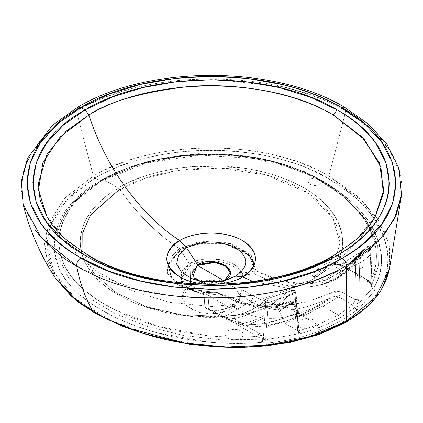 <?xml version="1.0" encoding="UTF-8"?>
<svg xmlns="http://www.w3.org/2000/svg" width="423" height="423" viewBox="0 0 423 423"><rect width="100%" height="100%" fill="white"/><g stroke="black" fill="none" stroke-linecap="round" stroke-linejoin="round"><path stroke-width="0.32" stroke-dasharray="2.12 1.59" d="M230.255 272.946L224.661 281.105L224.787 280.333M224.571 243.505L249.829 255.767L254.435 271.043L253.969 271.159C254.942 259.103 246.746 250.49 229.388 245.314C221.218 243.125 212.573 242.464 203.458 243.325C187.886 246.535 180.246 248.814 180.531 250.178L180.214 249.681L198.435 243.373L224.534 243.495M224.555 243.5L200.867 242.992L180.214 249.681L179.178 248.597A162.205 93.647 60 0 1 119.947 189.684L143.836 178.818L177.47 170.464L220.224 168.068L266.76 175.18L307.188 192.692L332.409 217.115L340.018 242.585L334.091 264.624L336.645 265.348L339.59 265.184L364.155 249.861L366.307 247.206L355.817 256.719L344.269 269.551L328.56 279.185L313.031 283.347C302.72 284.415 293.493 283.907 285.356 281.824C273.311 278.662 263.487 274.945 255.883 270.678L250.654 254.387L226.046 242.411L197.435 242.173L179.178 248.597L180.214 249.681L167.762 264.306L180.214 249.681L180.531 250.178C180.24 248.819 187.881 246.535 203.458 243.325C212.573 242.464 221.218 243.125 229.388 245.314C246.746 250.485 254.942 259.103 253.969 271.159L242.485 273.094L240.925 272.296C238.022 258.416 198.704 255.021 189.456 263.973L180.531 250.178L168.603 263.45L168.164 265.258M250.961 301.356L237.44 309.16L231.793 305.982L237.7 301.091L240.269 295.36L250.961 301.356C263.883 308.742 277.932 311.476 293.107 309.557C301.107 308.822 313.279 305.078 329.628 298.321L314.384 307.632C291.093 316.901 266.68 325.588 237.44 309.16L250.961 301.356L240.269 295.36C239.667 299.489 236.843 303.032 231.793 305.982L231.725 308.896L190.551 285.123L199.994 281.48L211.135 280.2L222.276 281.48L231.725 285.123L238.033 290.58L240.248 297.009L238.033 303.444L231.725 308.896L240.243 297.316L235.563 287.867L222.524 281.544L205.589 280.512L190.551 285.123L190.101 265.882C205.076 256.354 235.823 261.319 240.042 273.961L239.778 287.228L240.269 295.36L240.354 293.668L242.072 289.66L242.305 275.479L254.26 273.702C276.314 284.949 296.296 289.11 314.21 286.175L322.416 284.277L333.784 279.529L355.849 259.394L355.806 261.113C349.583 269.139 342.244 275.278 333.784 279.529C342.244 275.278 349.583 269.139 355.806 261.113L355.785 262.049C346.892 273.353 335.862 280.819 322.701 284.441L322.416 284.277L322.701 284.441C335.862 280.819 346.892 273.353 355.785 262.049L354.807 299.516L341.551 291.859L335.508 291.072L334.746 291.394L322.701 284.441L314.21 286.175L322.707 284.436L334.741 291.399L330.543 293.002L335.508 291.072L334.582 296.317L329.554 298.268L314.3 307.579L319.095 305.729L334.582 296.317L338.553 296.883L352.803 305.11L338.268 315.072L323.061 306.294L338.553 296.883L323.061 306.294L319.095 305.729L334.582 296.317L335.508 291.072L341.551 291.859L354.807 299.516L354.04 303.08L352.803 305.11L338.553 296.883L341.551 291.859L338.553 296.883L334.582 296.317L329.596 298.257L330.537 293.002L313.258 299.669L295.021 304.1C280.523 306.099 266.828 303.503 253.937 296.317L242.072 289.66L239.778 287.228L240.042 273.961L242.305 275.479L242.072 289.66L253.922 296.312L250.961 301.356L253.922 296.312C283.669 312.544 308.066 302.059 330.575 293.07L329.628 298.321C307.066 307.257 282.257 318.308 250.961 301.356M321.242 273.686L311.159 280.428L284.14 287.54L253.054 281.501L284.14 287.54L311.159 280.428L317.916 275.759L313.993 277.44L315.103 275.352L320.396 270.699L327.164 266.067L331.209 264.46L330.136 266.67L321.242 273.686M334.159 255.106L333.292 256.063L358.117 237.948L375.064 217.025L356.134 239.762L333.292 256.063A152 87.757 60 0 1 327.164 266.067A152 87.757 -120 0 0 333.292 256.063C269.684 294.731 152.523 294.731 88.915 256.063L63.804 237.678L47.149 217.025L64.095 237.948L88.915 256.063L88.047 255.106M401.517 195.172L399.619 172.034L389.26 149.631L370.934 128.936L345.501 110.831C275.5 68.452 146.718 68.415 76.711 110.831L77.319 114.644L76.711 110.831C114.147 89.872 158.953 79.196 211.119 78.81L283.844 87.117C311.809 94.53 332.356 102.435 345.501 110.831L344.893 114.644L345.501 110.831C373.102 126.62 401.295 153.089 401.85 188.124L401.533 194.992M344.893 114.649L328.861 176.01C296.1 157.642 256.846 148.251 211.109 147.833C165.398 148.193 126.144 157.583 93.346 176.01L77.319 114.649L93.346 176.01C154.511 138.723 267.738 138.755 328.861 176.01L344.893 114.649M345.892 322.305L346.395 321.152C362.04 312.438 374.144 301.012 382.699 286.889M385.353 233.052L364.816 203.273L328.861 176.01L357.091 195.971L377.575 218.791L388.837 243.511L389.409 269.271L389.599 247.064L385.353 233.062M370.315 254.598C363.754 261.372 355.902 265.903 346.754 268.193L367.169 279.978L371.325 284.203L370.072 247.682C363.093 256.883 354.04 262.979 342.916 265.977L346.754 268.193C355.902 265.903 363.754 261.372 370.315 254.598M375.138 244.357L376.137 250.622C377.253 261.414 375.264 271.719 370.173 281.538L342.048 265.3L336.888 263.603C341.123 255.513 342.968 247.244 342.413 238.794C341.863 230.35 338.945 222.181 333.668 214.297C328.385 206.413 321.031 199.238 311.598 192.777C302.165 186.31 291.167 180.907 278.604 176.565C266.041 172.224 252.594 169.179 238.271 167.429L194.987 166.366C180.457 167.402 166.614 169.776 153.454 173.483C140.299 177.189 128.544 182.033 118.191 188.013L103.54 179.553L102.276 179.426L101.769 180.267L139.463 164.272L183.45 155.558L229.911 154.776L274.516 161.961L313.575 176.539L344.343 196.769L366.244 220.383L377.728 246.398L378.336 266.146L371.637 285.435L371.457 286.366L372.24 287.677L372.097 288.285L370.654 249.343L359.836 259.204L358.767 299.352L358.191 302.609L356.769 305.781L372.097 288.285L372.071 285.266L367.169 279.978L342.916 265.977L339.912 265.501M197.599 264.787L192 272.597L196.066 279.407L207.037 283.389L224.951 280.296L224.661 281.105L223.746 280.576L224.661 281.105L228.806 277.52L230.26 273.29L228.806 269.065M211.13 262.244L203.807 263.085M371.97 226.95L370.241 224.111C363.891 214.08 355.167 204.632 344.063 195.759L326.112 183.27L305.131 172.431C289.951 165.89 273.306 161.094 255.191 158.043C237.033 154.982 218.575 153.845 199.82 154.633C180.97 155.421 162.982 158.075 145.85 162.585C128.655 167.117 113.364 173.245 99.981 180.97L99.865 180.907C112.328 173.71 126.488 167.889 142.34 163.442C159.519 158.62 177.618 155.701 196.637 154.686C215.984 153.655 235.003 154.659 253.705 157.694C271.497 160.587 287.899 165.144 302.905 171.373C316.663 177.078 329.469 184.444 341.319 193.47C353.2 202.511 362.559 212.203 369.406 222.551L372.066 226.834L369.406 222.551C362.564 212.209 353.2 202.511 341.319 193.47C329.469 184.444 316.663 177.078 302.905 171.373C287.899 165.144 271.497 160.587 253.705 157.694C235.008 154.659 215.984 153.655 196.637 154.686C177.618 155.701 159.519 158.62 142.34 163.442C126.488 167.889 112.333 173.71 99.865 180.907L99.981 180.97C87.344 188.267 77.166 196.558 69.446 205.842L55.429 232.745L54.911 235.156L54.197 250.337L58.004 265.581C62.049 275.659 68.838 285.039 78.387 293.715L94.525 305.972L113.776 316.573C127.492 323.204 142.281 328.682 158.16 333.012L208.518 342.154C226.511 343.862 244.156 343.931 261.456 342.376L263.666 343.169L266.109 343.249C285.911 341.134 303.873 337.015 319.989 330.897L341.869 320.623L344.592 322.194C411.251 284.251 395.378 218.522 333.884 182.054C275.05 141.774 157.636 139.759 94.953 178.067L93.346 176.01L64.624 198.218L48.1 224.264L44.574 243.934L47.36 261.472L55.625 278.429M372.071 226.839L378.511 240.957L372.071 226.839M166.958 261.504L179.178 248.597L166.963 261.53L167.318 273.47L178.48 285.091L197.715 291.96L217.427 292.88L238.265 301.789L258.083 306.3L286.397 303.323L292.082 300.779L278.255 305.147L291.722 300.906L292.795 303.048L279.941 309.588L278.255 305.147L275.347 305.877L278.255 305.147L279.941 309.588L278.657 310.212L279.048 311.011C285.514 308.029 291.172 303.751 296.005 298.183L295.941 297.3C291.013 302.947 285.25 307.251 278.651 310.212L276.965 306.781L278.651 310.212C285.25 307.251 291.013 302.947 295.941 297.3L295.55 291.949L295.005 291.029L294.323 290.992C289.655 297.808 283.87 303.069 276.959 306.775L276.267 306.019L275.347 305.877C282.125 302.207 287.82 297.02 292.436 290.315L286.842 292.399L269.721 306.495L250.67 313.163A130.02 75.067 180 0 1 245.959 313.977A130.02 75.067 180 0 1 226.813 316.171L223.444 316.393L181.409 314.738L146.421 306.728L115.516 292.367L93.483 273.126L82.866 251.822L83.077 231.392L91.368 213.8L119.64 189.245L119.947 189.684C145.607 172.494 215.979 156.938 277.388 178.474C339.341 199.54 348.922 243.236 334.091 264.624L336.888 263.603C351.65 241.607 340.795 197.234 277.678 176.248C215.17 154.765 144.259 170.612 118.191 188.013L119.947 189.684A162.205 93.647 -120 0 0 179.178 248.597L203.86 241.295L231.291 243.696L251.13 254.9L255.883 270.678L280.576 280.618L304.296 283.96L325.884 280.227L344.206 269.594L355.817 256.719L355.849 259.394L359.836 259.204L358.767 299.352L354.807 299.516L358.767 299.352L356.652 305.919L354.855 307.685L340.044 317.837L338.268 315.072L317.673 324.827L302.26 315.928L317.673 324.827L298.278 330.987L285.192 323.431L300.404 316.007L302.26 315.928L305.914 314.934L322.379 305.898L338.268 315.072L352.803 305.11L356.912 310.26L341.826 320.597L358.884 308.668L374.498 290.85L373.964 288.037C379.907 277.604 382.397 266.622 381.43 255.09L378.516 240.967L381.43 255.09C382.397 266.622 379.907 277.604 373.964 288.037L374.032 287.619C379.717 277.483 382.138 266.807 381.308 255.582L378.395 241.094L371.97 226.955M345.501 110.831L345.575 109.938L344.343 107.141L345.575 109.938L345.501 110.831M77.869 107.141L76.711 110.831L77.869 107.141L80.846 107.431M186.622 247.804C202.887 240.053 219.23 240.047 235.643 247.799C249.078 257.253 249.084 266.691 235.648 276.103L229.414 278.958L211.209 281.967L192.867 278.969L181.858 272.676L176.692 264.232L178.4 255.36L186.622 247.804M372.24 287.677L372.097 288.285L374.498 290.85L374.165 288.396L372.325 288.079L371.447 286.36L371.637 285.435L374.032 287.619L371.637 285.435L378.342 266.115L377.728 246.387L366.212 220.335L344.232 196.674L313.242 176.354L273.871 161.792L229.06 154.718L182.673 155.643L138.839 164.462L101.769 180.267L101.256 181.107L99.981 180.97L101.271 181.097L101.769 180.267L72.032 204.357L57.581 232.74L57.866 255.376L68.04 277.282L87.476 297.02L114.845 313.459L147.178 326.382L183.344 335.439L221.641 339.912L261.07 339.204L261.456 342.376L261.07 339.204L263.259 339.362L261.456 342.376A2.549 1.475 120 0 0 263.259 339.362L265.829 302.112L268.14 302.609L265.644 339.738L268.14 302.609L295 293.61L297.866 332.647L299.325 332.668L300.182 333.467L265.644 339.738L261.07 339.204L257.29 336.317L259.093 333.303L257.29 336.317L259.532 337.305L261.07 339.204L221.673 339.912L183.037 335.386L146.982 326.318L114.807 313.443L87.561 297.089L68.066 277.319L57.882 255.423L57.57 232.793L72.032 204.357L101.769 180.267L102.266 179.437L103.54 179.553C54.176 207.074 44.468 254.577 81.872 287.994C118.805 320.729 189.118 341.292 257.295 336.317L223.587 316.859L257.29 336.317C240.523 337.607 223.471 337.332 206.133 335.497L157.731 326.196L115.49 310.133L97.163 299.849L81.999 288.105C72.946 279.73 66.522 270.699 62.726 261.002C58.924 251.288 58.009 241.496 59.987 231.619C61.959 221.763 66.665 212.383 74.104 203.479C81.565 194.548 91.379 186.575 103.54 179.553L118.577 188.235C109.055 193.739 101.187 199.936 94.974 206.842C88.767 213.747 84.505 221.028 82.194 228.69C79.884 236.351 79.624 244.039 81.428 251.748C83.225 259.458 87.001 266.828 92.743 273.866C98.485 280.904 105.935 287.275 115.088 292.98C124.24 298.691 134.673 303.465 146.384 307.315L183.709 315.526L223.587 316.859L233.723 318.656L242.099 323.495C250.49 322.125 258.12 319.222 264.999 314.786C258.12 319.222 250.49 322.125 242.099 323.495L233.723 318.656C246.239 316.404 256.941 310.889 265.829 302.112L264.809 317.604L246.08 325.789L259.093 333.303L263.259 339.362L262.773 337.501L263.466 337.903L262.773 337.501L261.16 335L259.093 333.303L246.08 325.789L264.809 317.604L263.365 339.42L261.456 342.376C190.725 348.404 117.938 327.836 78.392 293.726C38.985 259.22 48.455 209.676 99.981 180.97C151.899 149.663 244.986 145.311 305.073 172.399C364.298 198.842 396.986 245.885 374.032 287.619L374.165 288.396L372.325 288.079L371.368 284.399L371.944 287.212L370.247 283.817L368.047 281.75L367.169 279.978L368.047 281.75L370.173 281.538L368.047 281.75L339.59 265.242L336.581 264.322L336.888 263.603L342.048 265.3L339.59 265.242L342.048 265.3L370.173 281.538L371.637 285.435L370.173 281.538C390.863 240.978 357.906 195.807 301.118 170.855C243.236 145.343 154.532 149.028 103.54 179.553C116.468 172.087 131.241 166.165 147.849 161.782C164.336 157.43 181.647 154.86 199.793 154.072C217.834 153.29 235.606 154.347 253.102 157.245C270.514 160.132 286.54 164.674 301.181 170.881C314.675 176.608 327.212 183.989 338.781 193.036C349.652 201.544 358.265 210.612 364.626 220.256L369.876 229.398M369.882 229.414L375.138 244.346M239.778 287.228L242.072 289.66L240.354 293.668L239.778 287.228M168.158 265.279L172.002 278.445L187.886 288.914L172.209 278.699L168.158 265.284L180.531 250.178L189.456 263.973L180.484 276.965L184.497 285.25L194.622 291.399L203.886 293.684L206.487 293.874L208.053 295.259L204.103 294.709L204.854 307.389L209.052 308.727L208.053 295.259L209.052 308.727L220.896 315.389C233.771 322.596 247.016 325.451 260.631 323.965L277.588 320.274L297.253 313.041L285.218 306.083L277.292 307.489L285.213 306.083L297.258 313.041L298.4 312.56L293.689 303.18L284.928 305.919L293.689 303.18L293.446 302.699L284.928 305.919L277.292 307.489C260.526 309.763 241.179 305.237 219.257 293.911L208.053 295.259L204.103 294.709L187.928 288.766L181.393 278.355L190.101 265.882L189.456 263.973L190.101 265.882L190.551 285.123L182.027 297.316L187.151 306.538L200.243 312.597L216.946 313.48L231.725 308.896L222.276 312.539L211.135 313.818L199.994 312.539L190.551 308.896L184.238 303.444L182.022 297.009L184.238 290.58L190.551 285.123L231.725 308.896L231.793 305.982C226.633 308.927 220.452 310.582 213.255 310.958L210.839 310.709L207.682 309.345L204.854 307.389L204.103 294.709L187.907 288.756L181.388 278.239L190.101 265.882C205.123 256.364 235.748 261.303 240.042 273.961L240.925 272.296L240.042 273.961L242.305 275.479L254.26 273.702L254.435 271.043L255.883 270.678L254.435 271.043L254.26 273.702L255.883 270.678L254.725 271.989L254.26 273.702C275.579 284.785 295.566 288.946 314.21 286.175L322.416 284.277L333.784 279.529C342.419 274.802 349.773 268.092 355.849 259.394L357.652 256.38L355.849 259.394L355.547 257.015L356.087 256.444L355.547 257.015M166.953 261.551L167.566 273.977L178.041 284.816L196.023 291.632L217.427 292.88L217.226 292.526L187.585 288.803L171.474 278.165L167.757 264.333L171.532 278.234L187.616 288.814L217.226 292.526L206.487 293.874L216.809 292.616L187.881 288.909L217.226 292.526L219.257 293.911L208.053 295.259L206.487 293.874L203.886 293.684L194.606 291.389L185.078 285.805L180.653 278.392L182.218 270.609L189.456 263.973C204.944 254.16 236.499 259.251 240.925 272.296L242.485 273.094L242.305 275.479L242.485 273.094L254.435 271.043L253.906 262.271L248.201 254.133L224.592 243.511M383.354 235.548L387.553 251.288C389.372 264.676 386.722 277.414 379.605 289.506C372.187 302.107 360.512 313.004 344.592 322.194L345.866 322.321L344.592 322.194L302.799 338.992L253.694 346.754L202.765 345.554L154.173 336.396L111.122 320.634L76.193 299.23L53.98 272.761L46.879 243.643L49.999 226.665L49.28 228.906L46.937 248.105L51.373 267.22L62.34 285.335L79.54 301.911L102.144 316.166C118.911 324.991 137.427 332.044 157.684 337.337C178.654 342.81 200.116 346.04 222.054 347.013M300.272 316.081L285.192 323.431L298.395 331.061L296.005 298.183C291.172 303.751 285.514 308.029 279.048 311.011L279.317 311.555L296.068 298.998L279.317 311.555L285.192 323.431L278.651 310.212L279.941 309.588L285.192 323.431L279.941 309.588L292.795 303.048L297.977 313.39L300.272 316.081M298.278 330.987L317.229 324.996L318.609 327.947L340.092 317.863L341.869 320.623L319.989 330.897L318.609 327.947L319.989 330.897C303.497 337.073 285.536 341.192 266.109 343.249L265.644 339.738L266.109 343.249L261.567 342.44L263.365 339.42L265.644 339.738L300.182 333.467L300.288 333.795L318.609 327.947L300.288 333.795L298.395 331.061L298.881 332.103L297.866 332.647L295 293.61L268.14 302.609L265.829 302.112L265.766 299.436L266.924 298.897C256.698 308.235 246.133 313.67 235.241 315.193L233.723 318.656L223.587 316.859L223.444 316.393L235.241 315.193L226.813 316.171A130.02 75.067 0 0 0 246.181 313.94A130.02 75.067 0 0 0 250.67 313.163L269.361 306.691L286.842 292.399L266.976 298.823L268.14 302.609L266.976 298.823M59.278 122.421L76.711 110.831L59.246 122.453M59.157 122.522L39.741 141.044L26.993 161.412L21.399 182.815L23.165 204.425L21.15 188.489L23.593 170.871L30.89 153.702L59.194 122.49M298.902 331.881L296.047 292.589C296.243 291.267 295.106 290.427 292.647 290.067L292.436 290.315L294.323 290.992L296.047 292.589L295 293.61C294.133 290.908 293.276 289.808 292.436 290.315C287.788 297.068 282.093 302.255 275.347 305.877L276.959 306.775C283.817 303.117 289.602 297.855 294.323 290.992L292.436 290.315L292.663 290.056L266.924 298.897L292.436 290.315L293.736 290.775L295 293.61L296.047 292.589L295.55 291.949L298.395 331.061L300.193 333.435L297.966 332.626M291.722 300.906L293.181 301.224L292.082 300.779L286.419 303.312L254.63 305.84L217.427 292.88L218.622 292.795L219.257 293.911C240.571 305.078 259.918 309.604 277.292 307.489L284.928 305.919L293.446 302.694L293.181 301.224L293.446 302.699L298.4 312.56L298.876 312.565L298.4 312.56L297.977 313.39L298.4 312.56L301.932 314.897L298.4 312.56L293.446 314.426C294.731 316.446 296.317 317.091 298.194 316.378L303.286 314.453L298.194 316.378L314.3 307.579L319.587 305.512L300.277 316.071L297.977 313.39L291.727 300.906M213.255 310.958L223.286 309.414L231.793 305.982L237.44 309.16L223.926 316.964L213.255 310.958L223.926 316.964L237.44 309.16C266.68 325.588 291.098 316.901 314.384 307.627L298.263 316.43C283.341 322.363 272.126 325.557 264.629 326.006C250.384 327.386 236.817 324.372 223.926 316.964L221.805 317.176L220.88 315.378L209.052 308.727L204.854 307.389L207.677 309.345L210.839 310.709L209.967 310.514L209.052 308.727L209.998 310.519L213.255 310.958M197.599 265.48L193.454 269.065L192 273.29L193.454 277.52L197.599 281.099L203.807 283.495L211.13 284.335L218.453 283.495L224.661 281.105L207.037 284.082L196.066 280.1L192.005 272.935M192.92 275.981L201.078 281.993L221.208 281.988L224.661 280.407M211.373 298.099L170.918 295.651L135.54 289.105L82.147 269.039M35.585 230.45L23.207 204.589M318.212 334.212L288.074 342.392M55.249 277.858L45.06 251.32L48.106 224.28L64.677 198.197L93.346 176.01L94.953 178.067L66.274 200.391L49.999 226.659L58.326 210.3L73.771 193.1L94.953 178.067L99.865 180.907L94.953 178.067C110.942 168.835 129.443 161.813 150.461 156.996C171.463 152.18 193.258 149.964 215.852 150.339C238.429 150.715 259.949 153.649 280.407 159.148C300.341 164.499 318.154 172.129 333.847 182.033C349.187 191.704 361.459 202.395 370.675 214.107L383.349 235.537M119.64 189.245L118.577 188.235C89.02 203.458 64.608 240.396 92.743 273.866C119.55 307.695 184.439 320.333 223.587 316.859L223.444 316.393L181.409 314.738L148.473 307.394L117.811 293.784L94.615 274.516L82.908 252.008M223.587 316.859L223.444 316.393L235.072 315.214L233.723 318.656C246.133 316.452 256.835 310.937 265.829 302.112L265.834 299.368L266.924 298.897C258.056 307.584 247.492 313.02 235.241 315.193L235.072 315.214C246.974 313.094 257.232 307.812 265.834 299.368L266.913 298.733M204.103 294.709L203.886 293.684L204.103 294.709M217.427 292.88L217.226 292.526L217.427 292.88L218.654 292.811L219.257 293.911L217.226 292.526C211.78 293.282 196.848 292.594 187.616 288.814M286.419 303.312C281.628 305.956 272.37 306.908 258.638 306.162C246.027 304.618 232.687 300.161 218.622 292.795L218.654 292.811M303.09 314.548L298.194 316.378M301.789 314.86L303.286 314.453L319.587 305.512L322.379 305.898L305.914 314.934L303.064 314.559M298.231 316.446L287.074 320.682L264.756 326.202L243.976 325.514L232.994 322.4L221.8 317.176L223.926 316.964C255.064 333.996 277.631 324.245 298.231 316.446M298.189 316.467C294.704 316.177 293.134 315.516 293.477 314.495C272.856 322.395 250.569 331.68 220.88 315.378L221.8 317.176L209.221 310.144M298.818 331.553L298.881 332.103L298.395 331.061M334.091 264.624L336.888 263.603L336.581 264.322L334.091 264.624L336.581 264.322L334.958 264.888L334.091 264.624M337.543 264.555L340.446 264.661L342.916 265.977L340.446 264.661L339.59 265.184L336.645 265.348L338.749 264.83L336.645 265.348L334.958 264.888L336.581 264.322L342.916 265.977C353.993 263.006 363.05 256.909 370.072 247.682L366.307 247.206L370.072 247.682L370.823 248.756L371.917 285.842L372.071 285.266L371.325 284.203L370.072 247.682L370.823 248.745L370.654 249.343L370.564 248.55M341.826 320.597L340.044 317.837L354.855 307.685L352.803 305.11L354.807 299.516L355.849 259.394L359.836 259.204L359.27 257.396L356.087 256.449L355.817 256.719L356.922 256.132L358.334 256.507L359.286 257.38L359.836 259.204L370.654 249.343L370.252 247.857L369.046 246.762L367.524 246.514L366.307 247.206L364.108 249.919L340.446 264.661C349.863 262.144 357.752 257.232 364.108 249.919M370.559 248.539L366.387 247.111L355.817 256.719M356.087 256.449L366.307 247.206M356.155 259.537L355.849 259.394M344.592 322.194L341.869 320.623M374.498 290.85L372.097 288.285L371.944 287.212L372.34 288.1L356.769 305.781L358.884 308.668L374.498 290.85M358.884 308.668L356.769 305.781L354.855 307.685L356.912 310.26L358.884 308.668M317.673 324.827L338.31 315.098L340.092 317.863L318.609 327.947L317.229 324.996L317.673 324.827M297.966 332.621L298.881 332.103M221.435 281.903L229.8 278.82L211.13 281.967L192.47 278.82L200.83 281.903M293.181 301.224L298.876 312.565L301.816 314.844M302.646 314.712L303.286 314.453L305.914 314.934L302.26 315.928L300.404 316.007L301.578 315.066M325.118 281.084L329.977 276.034L336.396 271.397L340.61 269.895L340.15 272.407L335.291 277.456L328.877 282.093L324.663 283.595L325.118 281.084L320.216 278.255L325.118 281.084L332.076 274.326L340.779 269.964L340.15 272.407L333.197 279.159L324.494 283.526L325.118 281.084M315.135 275.32L320.211 278.249L315.135 275.32L313.988 277.44L317.916 275.759L324.748 271.228L330.136 266.67L331.209 264.46L327.164 266.067L320.428 270.678L315.135 275.32M339.653 269.314L331.209 264.46M324.494 283.526L313.988 277.44M313.094 274.141A10.628 2.247 141.2 0 0 321.115 272.264A10.628 2.247 141.2 0 0 327.624 263A10.628 2.247 141.2 0 0 313.094 274.141M310.276 184.402A6.377 3.68 0 0 0 320.946 182.747A6.377 3.68 0 0 0 313.136 178.236A6.377 3.68 0 0 0 310.276 184.402M360.333 275.69A8.931 5.155 0 0 0 375.27 273.38A8.931 5.155 0 0 0 364.335 267.066A8.931 5.155 0 0 0 360.333 275.69M300.806 327.418A8.931 5.155 0 0 0 315.743 325.107A8.931 5.155 0 0 0 304.809 318.794A8.931 5.155 0 0 0 300.806 327.418M228.05 338.178A8.931 5.155 0 0 0 242.987 335.867A8.931 5.155 0 0 0 232.053 329.554A8.931 5.155 0 0 0 228.05 338.178M230.26 273.29L230.26 272.597M375.064 217.025L359.243 239.862M359.143 239.984L336.962 262.366L311.159 280.428L305.321 283.659M240.243 297.337L240.343 294.345M364.155 249.861L344.269 269.551M344.206 269.594L351.016 262.847L355.558 257.004M102.276 179.426L147.458 161.327L198.255 153.676L256.111 157.256L304.47 171.611L325.599 182.821L343.592 195.717L367.862 222.657L371.008 228.097M371.013 228.108L375.592 238.641L376.835 242.675M376.84 242.686L377.728 246.398L375.508 238.472L369.554 225.792L362.284 215.238L342.577 195.759L322.643 182.08L298.908 170.538L255.101 158.53L199.741 155.104L146.162 163.061L101.261 181.107M194.606 291.389L194.606 291.389C185.697 287.444 181.293 283.103 181.393 278.355L182.027 297.337M194.622 291.399L187.585 288.803M192 272.597L192 273.29M223.444 316.393L181.409 314.738C203.04 317.662 224.629 317.393 246.175 313.94L251.288 313.052L286.397 303.323M305.247 283.696L252.547 302.408L212.002 306.543L169.263 302.329L131.331 290.543L96.74 271.249L78.72 256.592M78.71 256.587L47.149 217.025M102.266 179.431L78.8 196.806L70.43 206.049L64.893 214.16L59.796 224.946L57.57 232.793M101.271 181.097C85.071 190.762 73.512 201.004 66.607 211.812C62.604 217.417 59.595 224.391 57.581 232.74M218.622 292.795L217.248 292.52M339.923 265.512L337.596 264.56M366.387 247.111C368.597 245.705 370.072 246.255 370.823 248.756L372.261 287.809M370.781 248.359L370.823 248.756M301.826 314.844L303.095 314.548M339.658 269.319L340.779 269.964"/><path stroke-width="0.63" d="M80.841 107.431L57.919 123.585L40.904 142.006L30.477 162.004L26.977 182.784L30.578 203.563L41.11 223.534C50.369 236.415 63.614 247.852 80.856 257.845L108.838 271.132L140.743 281.046L175.365 287.201L211.4 289.343L247.471 287.386L282.173 281.39L314.162 271.571L328.756 265.343L342.186 258.321L337.136 255.402C320.423 265.052 301.15 272.491 279.312 277.71C257.47 282.934 234.733 285.546 211.103 285.541L176.333 283.563L142.895 277.71C121.078 272.491 101.806 265.057 85.076 255.402C150.683 295.286 271.529 295.286 337.136 255.402L334.159 255.106L333.292 256.063C313.686 269.266 281.105 278.672 235.542 284.282C190.551 288.602 129.914 280.29 88.915 256.063L88.047 255.106L85.071 255.402L62.911 239.809L46.435 222.022L36.299 202.712L32.862 182.641L36.299 162.564L46.43 143.26L62.911 125.472L85.071 109.874L88.915 114.971C152.523 76.304 269.684 76.304 333.292 114.971L337.136 109.874C271.529 69.991 150.683 69.991 85.071 109.874L80.846 107.431L85.071 109.874L112.084 97.084L142.895 87.566L176.333 81.718L211.109 79.73L245.874 81.718L279.317 87.566L310.128 97.079L337.136 109.874C353.855 119.535 366.736 130.659 375.777 143.26L385.913 162.564L389.34 182.641C389.345 196.277 384.819 209.406 375.772 222.017C366.73 234.622 353.85 245.752 337.136 255.402L342.186 258.321L354.358 250.564L365.144 242.141L382.143 223.672L392.533 203.632L395.928 182.81L392.211 162.004L381.557 142.017L364.383 123.595L341.372 107.442C324.055 97.486 304.243 89.84 281.94 84.494L247.344 78.414L211.357 76.33L175.36 78.355L140.732 84.373L108.817 94.197L80.841 107.431C148.679 66.263 273.533 66.279 341.372 107.437C412.97 146.628 413.884 218.971 342.186 258.321C344.724 260.092 346.125 262.524 346.395 265.607L346.395 321.152L346.395 265.607L368.375 250.405L385.221 233.221L396.383 214.609L401.517 195.172L399.159 169.063L386.992 144.238L368.132 123.828L344.343 107.141L341.372 107.437L344.343 107.141C274.4 64.899 147.807 64.888 77.869 107.141L52.521 125.261L27.463 158.292L21.324 181.181L23.165 204.425L41.322 237.71L76.711 266.014C146.681 308.695 276.008 308.351 346.395 265.607C346.125 262.524 344.724 260.092 342.186 258.321C274.035 299.711 148.732 299.188 80.851 257.85C77.943 259.997 76.563 262.72 76.711 266.014C76.563 262.72 77.943 259.997 80.851 257.85C9.56 218.68 9.539 146.601 80.846 107.431L77.869 107.141M224.787 280.333L230.26 272.597L226.194 265.787L215.222 261.805L197.599 264.787L197.599 265.48L214.905 262.461L225.866 266.247L230.255 272.946M333.292 114.971L364.462 139.542L380.917 167.043L383.323 193.718L375.064 217.025L383.735 189.969L379.272 162.575L362.025 136.925L333.292 114.971L337.136 109.874C406.217 147.754 406.217 217.522 337.136 255.402L334.159 255.106C270.672 293.906 151.54 293.906 88.047 255.106L85.071 255.402C15.989 217.522 15.989 147.754 85.071 109.874L88.915 114.971C108.526 101.769 141.108 92.362 186.67 86.752C231.656 82.432 292.298 90.744 333.292 114.971M179.712 240.597A152 87.757 60 0 1 88.915 114.971A152 87.757 -120 0 0 179.712 240.597L186.622 247.804C202.955 240.047 219.294 240.047 235.637 247.799C249.084 257.237 249.089 266.67 235.648 276.103L224.951 280.296L235.648 276.103L242.548 276.875C253.007 272.29 265.364 254.249 242.527 240.581C218.828 227.41 187.622 234.564 179.712 240.597C169.258 245.166 156.87 263.18 179.685 276.864C203.357 290.046 234.606 282.913 242.548 276.875C259.68 264.888 259.775 252.854 242.839 240.766C226.559 230.667 196.145 230.598 179.712 240.597C162.4 252.801 162.495 264.946 179.997 277.039C196.431 286.836 226.289 286.746 242.548 276.875L253.054 281.501L242.548 276.875L235.648 276.103L229.8 278.82C227.458 279.836 223.54 280.735 218.041 281.522L203.304 281.406C198.35 280.639 194.739 279.777 192.47 278.82L181.673 272.507L176.671 264.121L178.432 255.312L186.622 247.804L197.604 264.787L186.622 247.804L179.712 240.597M401.533 194.992L394.188 219.294L380.293 239.058L346.395 265.607C323.992 278.588 279.407 297.639 211.373 298.099M382.699 286.889L389.409 269.255L375.566 297.226L346.395 321.152L345.866 322.321L319.323 334.445L288.793 342.767L239.318 347.759L189.414 344.333L123.558 326.741L94.784 312.951L78.149 301.974L55.249 277.858M228.806 269.065L224.661 265.48L218.453 263.085L211.13 262.244M203.807 263.085L197.599 265.48L223.746 280.576L197.599 265.48L197.599 264.787L192.92 275.981M224.661 280.407C242.95 270.815 214.218 254.228 197.604 264.787M192.005 272.935L197.599 265.48M47.149 217.025L40.111 199.905L38.345 183.312L47.18 153.951L66.099 131.252L88.915 114.971L60.188 136.925L42.935 162.575L38.477 189.969L47.149 217.025C52.272 225.924 59.627 234.31 69.213 242.194L88.047 255.106M82.147 269.039L76.711 266.014C79.984 283.563 85.531 298.887 93.346 311.984C131.098 332.758 172.452 344.317 217.411 346.67C241.01 347.986 264.153 346.522 286.836 342.276C311.46 337.216 331.315 330.173 346.395 321.152L310.979 336.285L269.625 344.983L225.972 347.019L182.889 342.863L142.377 333.202L106.501 318.99L76.51 300.616L55.609 278.403M23.159 204.404C29.584 230.371 40.407 255.048 55.625 278.429L71.45 296.37L93.346 311.984C85.531 298.887 79.984 283.563 76.711 266.014C62.16 258.432 48.449 246.577 35.585 230.45M344.592 322.194L318.212 334.212M288.074 342.392C267.193 346.495 245.187 348.039 222.054 347.013M82.908 252.008L82.802 232.571L90.506 215.053L119.64 189.245M230.26 273.29L230.26 272.597M401.512 195.183L389.409 269.255C384.713 287.836 376.068 303.767 345.866 322.321M334.159 255.106L353.031 242.168C362.601 234.294 369.945 225.914 375.064 217.025"/></g></svg>
